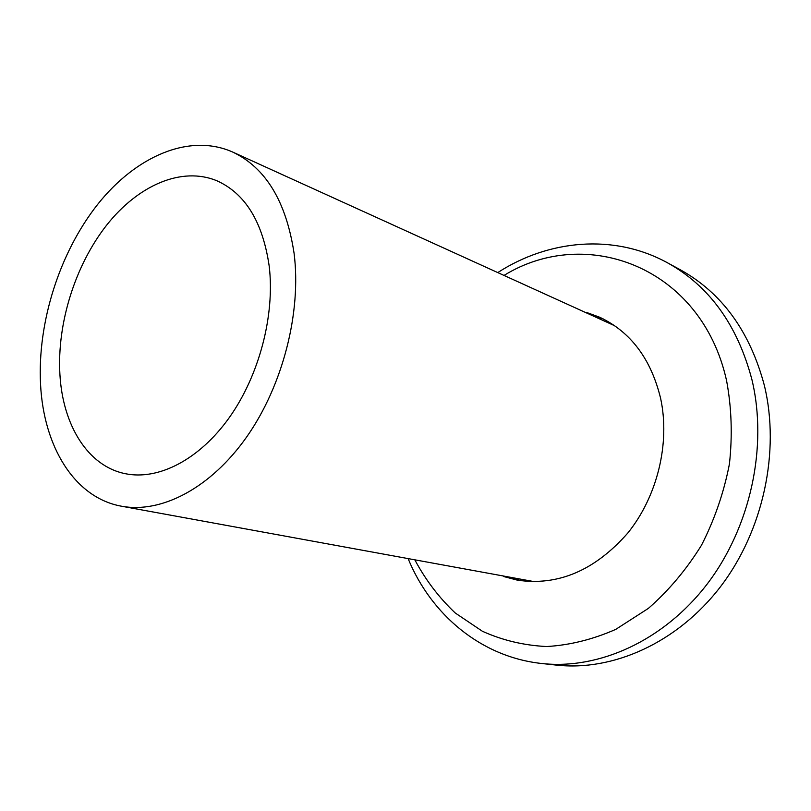 <?xml version="1.0" encoding="UTF-8"?>
<svg xmlns="http://www.w3.org/2000/svg" width="811" height="811" viewBox="0 0 811 811"><rect width="100%" height="100%" fill="white"/><g stroke="black" fill="none" stroke-linecap="round" stroke-linejoin="round"><path stroke-width="1.22" d="M269.211 266.251C262.825 222.163 245.449 193.697 217.074 180.853C181.715 166.032 138.022 185.344 106.565 225.255C75.129 265.369 56.952 323.386 59.902 374.256C62.67 424.974 87.689 466.163 125.279 473.685C158.277 480.558 199.212 459.827 229.249 417.655C259.216 375.483 275.03 315.236 269.211 266.251M40.55 384.242C43.601 446.506 74.43 497.782 121.569 506.226C161.308 513.657 210.627 488.222 246.757 436.845C282.816 385.489 301.54 312.377 294.099 253.407C286.202 201.473 265.704 167.674 232.595 152.012C189.369 132.872 135.984 156.209 97.756 204.271C59.517 252.616 37.326 322.504 40.55 384.242M121.569 506.226L534.54 581.7M614.768 325.789L232.595 152.012M511.143 577.888L521.24 580.777M586.201 312.316L599.775 317.273C630.796 331.963 651.091 359.06 660.661 398.556C670.261 443.282 657.386 496.373 627.826 533.009C594.909 570.468 558.1 586.181 517.367 580.149L503.398 576.459M764.337 385.357C749.881 331.293 721.82 292.741 680.165 269.698L667.301 262.703C709.219 285.888 737.422 324.856 751.919 379.619C767.987 446.577 750.57 527.231 707.101 584.143C663.489 641.045 598.66 669.876 541.657 663.489L556.214 665.091C612.873 671.427 677.134 643.042 720.269 587.002C763.273 530.941 780.385 451.463 764.337 385.357M603.313 318.966L593.368 315.57M415.029 560.208C425.785 580.24 439.187 597.839 455.245 612.994L482.393 631.262C502.455 640.325 523.865 645.424 546.624 646.539C569.798 645.191 592.841 639.463 615.782 629.356L648.384 608.382C668.72 590.601 686.41 569.555 701.474 545.256C714.603 519.547 723.909 492.459 729.424 463.993C732.546 435.385 731.603 407.609 726.585 380.683C701.383 266.677 586.181 224.941 504.361 275.223M667.301 262.703C613.592 233.335 548.52 239.874 498.096 272.374M408.257 558.961C431.097 614.434 480.801 656.951 541.657 663.489"/></g></svg>
